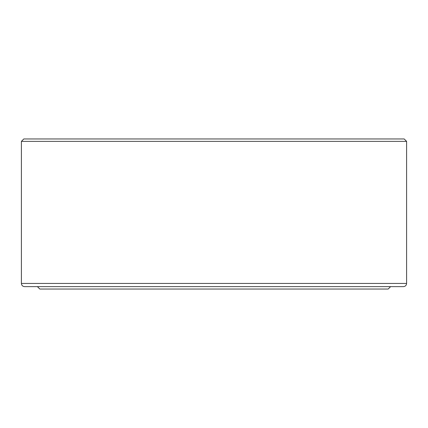 <?xml version="1.0" encoding="UTF-8"?>
<svg xmlns="http://www.w3.org/2000/svg" width="428" height="428" viewBox="0 0 428 428"><rect width="100%" height="100%" fill="white"/><g stroke="black" fill="none" stroke-linecap="round" stroke-linejoin="round"><path stroke-width="0.64" d="M393.792 286.637L34.208 286.637M403.401 286.637L24.599 286.637C22.657 286.45 21.587 285.38 21.4 283.438L406.6 283.438C406.413 285.38 405.343 286.45 403.401 286.637M406.6 141.363L21.4 141.363L23.802 138.961L404.198 138.961L406.6 141.363L406.6 283.438M390.593 286.637L388.191 289.039L39.809 289.039L37.407 286.637M21.4 141.363L21.4 283.438"/></g></svg>
